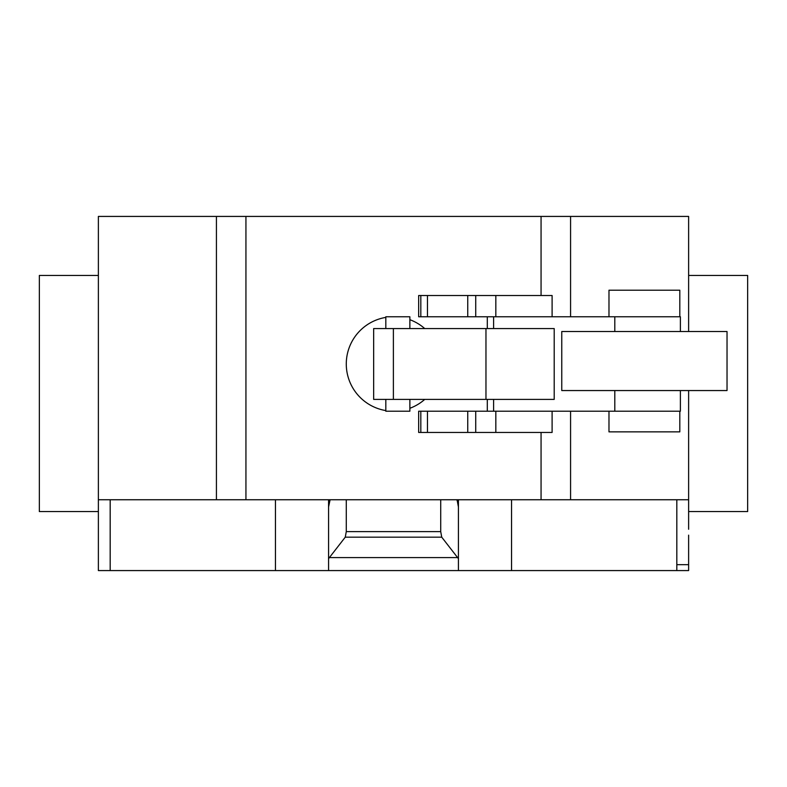 <?xml version="1.0" encoding="UTF-8"?>
<svg xmlns="http://www.w3.org/2000/svg" width="787" height="787" viewBox="0 0 787 787"><rect width="100%" height="100%" fill="white"/><g stroke="black" fill="none" stroke-linecap="round" stroke-linejoin="round"><path stroke-width="1.18" d="M608.981 411.207L608.981 431.866L679.811 431.866L679.811 411.207M679.811 316.767L679.811 290.206L608.981 290.206L608.981 316.767M552.1 316.767L552.1 295.518L418.664 295.518L418.664 316.767L487.301 316.767L487.301 328.572M420.819 295.518L420.819 316.767M427.459 295.518L427.459 316.767M467.744 295.518L467.744 316.767M475.732 295.518L475.732 316.767M487.301 399.403L487.301 411.207L418.664 411.207L418.664 432.457L552.1 432.457L552.1 411.207M420.819 411.207L420.819 432.457M427.459 411.207L427.459 432.457M467.744 411.207L467.744 432.457M475.732 411.207L475.732 432.457M727.031 390.549L727.031 331.524L561.761 331.524L561.761 390.549L727.031 390.549M385.817 399.403L385.817 411.207L409.87 411.207L409.87 399.403M409.87 328.572L409.87 316.767L385.817 316.767L385.817 328.572M485.963 328.572L373.658 328.572L373.658 399.403L554.205 399.403L554.205 328.572L485.963 328.572L485.963 399.403M487.301 411.207L680.391 411.207L680.391 390.549M680.391 331.524L680.391 316.767L487.301 316.767M688.625 275.45L747.65 275.45L747.65 511.55L688.625 511.55M98.375 275.45L39.35 275.45L39.35 511.55L98.375 511.55L98.375 216.425L245.938 216.425L245.938 499.745L541.062 499.745L541.062 432.457M688.625 529.258L688.625 390.549M688.625 331.524L688.625 216.425L245.938 216.425M688.625 499.745L570.575 499.745L570.575 411.207M570.575 316.767L570.575 216.425M688.625 535.16L688.625 570.575L328.572 570.575L328.572 558.652L345.267 537.167L346.28 531.619L440.72 531.619L441.733 537.167L458.428 558.652L458.428 570.575M441.733 537.167L345.267 537.167M440.72 499.745L440.72 531.619M346.28 499.745L346.28 531.619M457.05 499.745L458.428 506.966L458.428 558.652M458.428 506.966L458.428 500.404L457.05 500.404M458.428 499.745L458.428 500.404M275.45 499.745L275.45 570.575L328.572 570.575M328.572 558.652L328.572 506.966L329.95 500.404L328.572 500.404L328.572 564.673M328.572 500.404L328.572 499.745M329.95 500.404L329.95 499.745M98.375 529.258L98.375 499.745L216.425 499.745L216.425 216.425M216.425 499.745L245.938 499.745M541.062 295.518L541.062 216.425M541.062 499.745L570.575 499.745M275.45 570.575L98.375 570.575L98.375 519.813M495.83 295.518L495.83 316.767M495.83 411.207L495.83 432.457M393.382 328.572L393.382 399.403M493.606 399.403L493.606 411.207M614.804 316.767L614.804 331.524M614.804 390.549L614.804 411.207M493.606 316.767L493.606 328.572M676.82 570.575L676.82 564.673L688.625 564.673M676.82 564.673L676.82 499.745M511.55 570.575L511.55 499.745M457.601 557.589L329.399 557.589M110.18 570.575L110.18 499.745M385.817 317.397A47.22 47.22 0 0 0 385.817 410.578M424.734 328.572A47.22 47.22 0 0 0 409.87 319.699M409.87 408.276A47.22 47.22 0 0 0 424.734 399.403"/></g></svg>
